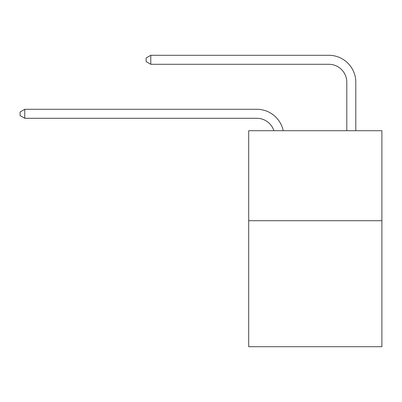 <?xml version="1.0" encoding="UTF-8"?>
<svg xmlns="http://www.w3.org/2000/svg" width="402" height="402" viewBox="0 0 402 402"><rect width="100%" height="100%" fill="white"/><g stroke="black" fill="none" stroke-linecap="round" stroke-linejoin="round"><path stroke-width="0.6" d="M381.9 220.708L381.9 346.71L248.702 346.71L248.702 130.71L381.9 130.71L381.9 220.708L248.702 220.708M256.798 118.288A18 18 -39.3 0 1 273.913 130.71A18 18 -35.4 0 0 256.798 118.288L24.778 118.288L20.1 115.59L20.1 111.992L24.778 109.289L256.798 109.289A26.999 26.999 140.7 0 1 283.219 130.71M346.8 130.71L346.8 82.289A18 18 28.3 0 0 328.801 64.29L150.78 64.29L146.102 61.591L146.102 57.988L150.78 55.29L328.801 55.29A26.999 26.999 43.7 0 1 355.8 82.289L355.8 130.71M346.8 82.289A18 18 -136.3 0 0 328.801 64.29A18 18 -136.3 0 1 346.8 82.289A18 18 -136.3 0 0 328.801 64.29A18 18 -136.3 0 1 346.8 82.289A18 18 -136.3 0 0 328.801 64.29A18 18 -136.3 0 1 346.8 82.289A18 18 -136.3 0 0 328.801 64.29A18 18 -136.3 0 1 346.8 82.289A18 18 -136.3 0 0 328.801 64.29A18 18 -136.3 0 1 346.8 82.289A18 18 -136.3 0 0 328.801 64.29A18 18 -136.3 0 1 346.8 82.289A18 18 -136.3 0 0 328.801 64.29A18 18 -136.3 0 1 346.8 82.289A18 18 -136.3 0 0 328.801 64.29A18 18 -136.3 0 1 346.8 82.289A18 18 -136.3 0 0 328.801 64.29A18 18 -136.3 0 1 346.8 82.289A18 18 -136.3 0 0 328.801 64.29A18 18 -136.3 0 1 346.8 82.289A18 18 -136.3 0 0 328.801 64.29A18 18 -136.3 0 1 346.8 82.289A18 18 -136.3 0 0 328.801 64.29A18 18 -136.3 0 1 346.8 82.289A18 18 -136.3 0 0 328.801 64.29A18 18 -136.3 0 1 346.8 82.289A18 18 -136.3 0 0 328.801 64.29A18 18 -136.3 0 1 346.8 82.289A18 18 -136.3 0 0 328.801 64.29A18 18 -136.3 0 1 346.8 82.289A18 18 -136.3 0 0 328.801 64.29A18 18 -136.3 0 1 346.8 82.289A18 18 -136.3 0 0 328.801 64.29A18 18 -136.3 0 1 346.8 82.289A18 18 -136.3 0 0 328.801 64.29A18 18 -136.3 0 1 346.8 82.289A18 18 -136.3 0 0 328.801 64.29A18 18 -136.3 0 1 346.8 82.289A18 18 -136.3 0 0 328.801 64.29A18 18 -136.3 0 1 346.8 82.289A18 18 -136.3 0 0 328.801 64.29A18 18 -136.3 0 1 346.8 82.289A18 18 -136.3 0 0 328.801 64.29A18 18 -136.3 0 1 346.8 82.289A18 18 -136.3 0 0 328.801 64.29A18 18 -136.3 0 1 346.8 82.289A18 18 -136.3 0 0 328.801 64.29A18 18 -136.3 0 1 346.8 82.289A18 18 -136.3 0 0 328.801 64.29M24.778 109.289L24.778 118.288M150.78 55.29L150.78 64.29"/></g></svg>

